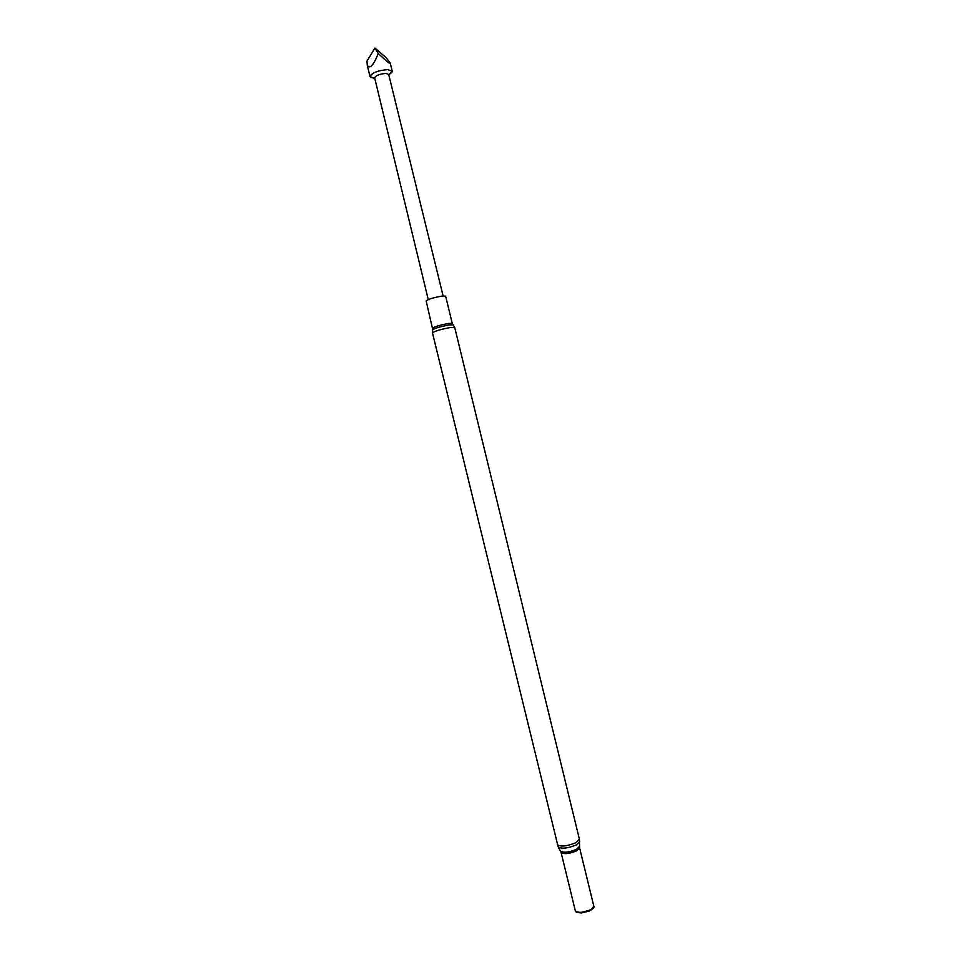 <?xml version="1.0" encoding="UTF-8"?>
<svg xmlns="http://www.w3.org/2000/svg" width="961" height="961" viewBox="0 0 961 961"><rect width="100%" height="100%" fill="white"/><g stroke="black" fill="none" stroke-linecap="round" stroke-linejoin="round"><path stroke-width="1.44" d="M443.129 295.952L388.688 74.417L385.829 73.42C379.511 73.997 375.787 75.475 374.646 77.829L428.258 299.58M389.313 74.441L392.22 71.174L387.715 69.588C377.709 70.501 371.811 72.832 370.021 76.58L374.105 78.153M385.409 60.123L378.262 53.504C373.469 65.444 369.805 69.372 367.27 65.3L366.97 61.132L374.922 48.05L386.07 57.6L390.286 63.27C390.274 63.991 388.652 62.945 385.409 60.123M432.774 328.097C434.72 326.608 439.982 325.058 448.523 323.425L452.247 323.352L445.628 296.18L441.868 296.096C433.291 297.646 428.053 299.255 426.143 300.925L432.738 329.623M591.88 909.358L589.441 910.98L581.393 912.938L578.474 912.626M593.742 905.911C594.535 907.004 593.682 908.289 591.219 909.767L580.384 912.686C576.78 912.71 575.062 911.953 575.231 910.415M591.063 909.514C583.363 912.806 578.114 913.226 575.303 910.74L561.068 852.347C563.783 854.437 569.008 853.921 576.756 850.797L579.591 847.83L593.826 906.223L591.063 909.514M378.262 53.504L374.922 48.05M432.45 332.782C434.684 331.125 440.691 329.359 450.445 327.485L454.685 327.365L453.148 324.854L449.231 324.914C440.078 326.668 434.552 328.314 432.666 329.851L432.45 332.782L558.173 846.869M579.459 846.425L576.54 849.32C569.296 852.323 563.999 852.972 560.659 851.242L560.539 851.038M579.639 841.644L576.324 844.887C568.095 848.287 562.089 849.019 558.305 847.097L561.068 852.347M454.685 327.365L579.387 839.181L575.987 842.665C566.738 846.377 560.503 847.013 557.272 844.575M374.754 78.285L370.718 77.421M367.27 65.3L370.021 76.58M452.247 323.352L452.979 324.686M589.441 910.98L590.222 910.283M581.393 912.938L580.384 912.686M579.387 839.181L579.591 847.83M390.286 63.27L392.22 71.174M388.797 74.862L391.98 72.243"/></g></svg>
